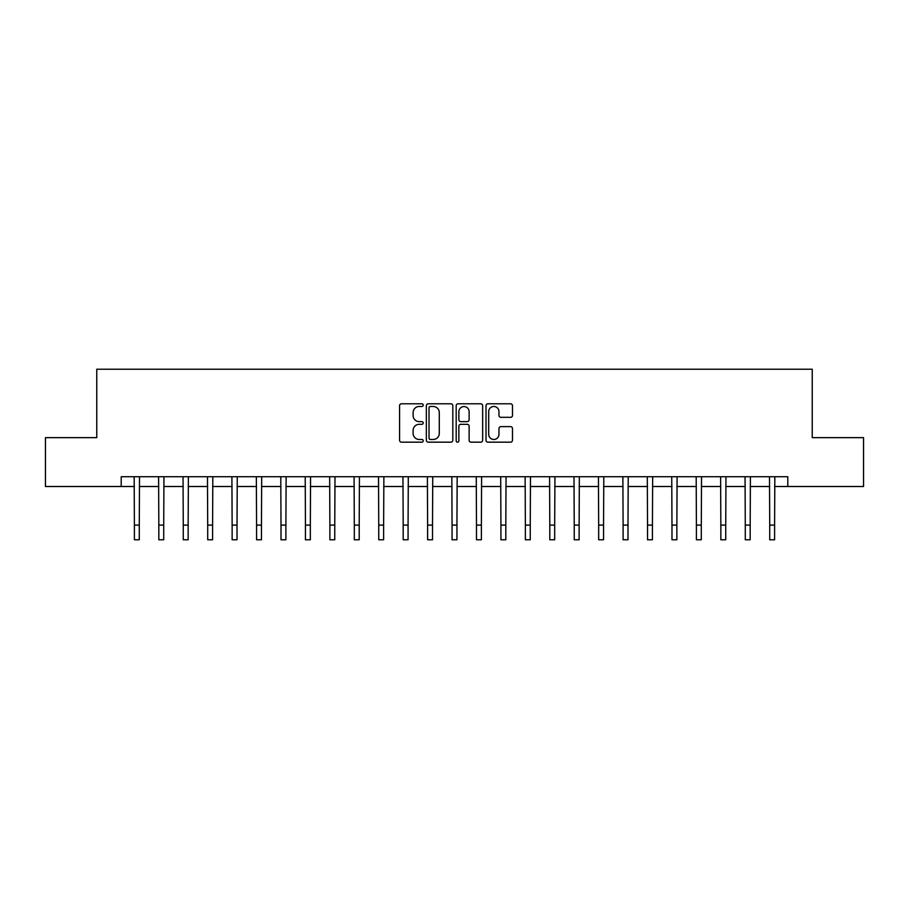 <?xml version="1.0" encoding="UTF-8"?>
<svg xmlns="http://www.w3.org/2000/svg" width="909" height="909" viewBox="0 0 909 909"><rect width="100%" height="100%" fill="white"/><g stroke="black" fill="none" stroke-linecap="round" stroke-linejoin="round"><path stroke-width="1.36" d="M423.219 405.13A1.341 1.341 0 0 0 421.878 403.789L401.494 403.789A1.92 1.92 0 0 0 399.574 405.709L399.574 440.251A1.92 1.92 0 0 0 401.494 442.172L421.878 442.172A1.341 1.341 0 0 0 423.219 440.82A1.341 1.341 0 0 0 421.878 439.479L419.242 439.479A6.136 6.136 0 0 1 413.106 433.343L413.106 430.457A6.136 6.136 0 0 1 419.242 424.321L421.878 424.321A1.341 1.341 0 0 0 423.219 422.98A1.341 1.341 0 0 0 421.878 421.64L419.242 421.64A6.136 6.136 0 0 1 413.106 415.493L413.106 412.618A6.136 6.136 0 0 1 419.242 406.482L421.878 406.482A1.341 1.341 0 0 0 423.219 405.13M510.574 417.322A1.92 1.92 0 0 0 512.494 415.402L512.494 405.709A1.92 1.92 0 0 0 510.574 403.789L487.94 403.789A1.92 1.92 0 0 0 486.02 405.709L486.02 440.251A1.92 1.92 0 0 0 487.94 442.172L510.574 442.172A1.92 1.92 0 0 0 512.494 440.251L512.494 428.548A1.92 1.92 0 0 0 510.574 426.628L500.882 426.628A1.92 1.92 0 0 0 498.973 428.548L498.973 434.343A5.136 5.136 0 0 1 493.837 439.479A5.136 5.136 0 0 1 488.701 434.343L488.701 411.607A5.136 5.136 0 0 1 493.837 406.482A5.136 5.136 0 0 1 498.973 411.607L498.973 415.402A1.92 1.92 0 0 0 500.882 417.322L510.574 417.322M121.204 486.508L45.45 486.508L45.45 437.638L96.763 437.638L96.763 369.224L812.237 369.224L812.237 437.638L863.55 437.638L863.55 486.508L787.796 486.508L787.796 476.736L121.204 476.736L121.204 486.508L134.396 486.508M452.818 405.709A1.92 1.92 0 0 0 450.898 403.789L428.264 403.789A1.92 1.92 0 0 0 426.344 405.709L426.344 440.251A1.92 1.92 0 0 0 428.264 442.172L450.898 442.172A1.92 1.92 0 0 0 452.818 440.251L452.818 405.709M458.102 403.789L480.736 403.789A1.92 1.92 0 0 1 482.656 405.709L482.656 440.251A1.92 1.92 0 0 1 480.736 442.172L471.055 442.172A1.92 1.92 0 0 1 469.135 440.251L469.135 426.241A1.92 1.92 0 0 0 467.215 424.321L460.783 424.321A1.92 1.92 0 0 0 458.863 426.241L458.863 440.82A1.341 1.341 0 0 1 457.522 442.172A1.341 1.341 0 0 1 456.182 440.82L456.182 405.709A1.92 1.92 0 0 1 458.102 403.789M139.282 486.508L158.825 486.508M163.722 486.508L183.266 486.508M188.152 486.508L207.707 486.508M212.592 486.508L232.136 486.508M237.022 486.508L256.577 486.508M261.462 486.508L281.006 486.508M285.892 486.508L305.447 486.508M310.333 486.508L329.876 486.508M334.762 486.508L354.317 486.508M359.203 486.508L378.746 486.508M383.632 486.508L403.187 486.508M408.073 486.508L427.616 486.508M432.514 486.508L452.057 486.508M456.943 486.508L476.486 486.508M481.384 486.508L500.927 486.508M505.813 486.508L525.368 486.508M530.254 486.508L549.797 486.508M554.683 486.508L574.238 486.508M579.124 486.508L598.667 486.508M603.553 486.508L623.108 486.508M627.994 486.508L647.538 486.508M652.423 486.508L671.978 486.508M676.864 486.508L696.408 486.508M701.293 486.508L720.848 486.508M725.734 486.508L745.278 486.508M750.175 486.508L769.718 486.508M774.604 486.508L787.796 486.508M430.366 406.482A1.341 1.341 0 0 0 429.025 407.823L429.025 438.138A1.341 1.341 0 0 0 430.366 439.479L433.15 439.479A6.136 6.136 0 0 0 439.297 433.343L439.297 412.618A6.136 6.136 0 0 0 433.15 406.482L430.366 406.482M469.135 411.709A5.136 5.136 0 0 0 463.999 406.573A5.136 5.136 0 0 0 458.863 411.709L458.863 419.719A1.92 1.92 0 0 0 460.783 421.64L467.215 421.64A1.92 1.92 0 0 0 469.135 419.719L469.135 411.709M134.168 476.736L134.396 525.118L139.282 525.118L139.509 476.736M134.396 525.118L134.396 539.776L139.282 539.776L139.282 525.118M158.598 476.736L158.825 525.118L163.722 525.118L163.95 476.736M158.825 525.118L158.825 539.776L163.722 539.776L163.722 525.118M183.039 476.736L183.266 525.118L188.152 525.118L188.39 476.736M183.266 525.118L183.266 539.776L188.152 539.776L188.152 525.118M207.468 476.736L207.707 525.118L212.592 525.118L212.82 476.736M207.707 525.118L207.707 539.776L212.592 539.776L212.592 525.118M231.909 476.736L232.136 525.118L237.022 525.118L237.26 476.736M232.136 525.118L232.136 539.776L237.022 539.776L237.022 525.118M256.338 476.736L256.577 525.118L261.462 525.118L261.69 476.736M256.577 525.118L256.577 539.776L261.462 539.776L261.462 525.118M280.779 476.736L281.006 525.118L285.892 525.118L286.13 476.736M281.006 525.118L281.006 539.776L285.892 539.776L285.892 525.118M305.208 476.736L305.447 525.118L310.333 525.118L310.56 476.736M305.447 525.118L305.447 539.776L310.333 539.776L310.333 525.118M329.649 476.736L329.876 525.118L334.762 525.118L335.001 476.736M329.876 525.118L329.876 539.776L334.762 539.776L334.762 525.118M354.078 476.736L354.317 525.118L359.203 525.118L359.43 476.736M354.317 525.118L354.317 539.776L359.203 539.776L359.203 525.118M378.519 476.736L378.746 525.118L383.632 525.118L383.871 476.736M378.746 525.118L378.746 539.776L383.632 539.776L383.632 525.118M402.948 476.736L403.187 525.118L408.073 525.118L408.3 476.736M403.187 525.118L403.187 539.776L408.073 539.776L408.073 525.118M427.389 476.736L427.616 525.118L432.514 525.118L432.741 476.736M427.616 525.118L427.616 539.776L432.514 539.776L432.514 525.118M451.83 476.736L452.057 525.118L456.943 525.118L457.17 476.736M452.057 525.118L452.057 539.776L456.943 539.776L456.943 525.118M476.259 476.736L476.486 525.118L481.384 525.118L481.611 476.736M476.486 525.118L476.486 539.776L481.384 539.776L481.384 525.118M500.7 476.736L500.927 525.118L505.813 525.118L506.052 476.736M500.927 525.118L500.927 539.776L505.813 539.776L505.813 525.118M525.129 476.736L525.368 525.118L530.254 525.118L530.481 476.736M525.368 525.118L525.368 539.776L530.254 539.776L530.254 525.118M549.57 476.736L549.797 525.118L554.683 525.118L554.922 476.736M549.797 525.118L549.797 539.776L554.683 539.776L554.683 525.118M573.999 476.736L574.238 525.118L579.124 525.118L579.351 476.736M574.238 525.118L574.238 539.776L579.124 539.776L579.124 525.118M598.44 476.736L598.667 525.118L603.553 525.118L603.792 476.736M598.667 525.118L598.667 539.776L603.553 539.776L603.553 525.118M622.87 476.736L623.108 525.118L627.994 525.118L628.221 476.736M623.108 525.118L623.108 539.776L627.994 539.776L627.994 525.118M647.31 476.736L647.538 525.118L652.423 525.118L652.662 476.736M647.538 525.118L647.538 539.776L652.423 539.776L652.423 525.118M671.74 476.736L671.978 525.118L676.864 525.118L677.091 476.736M671.978 525.118L671.978 539.776L676.864 539.776L676.864 525.118M696.18 476.736L696.408 525.118L701.293 525.118L701.532 476.736M696.408 525.118L696.408 539.776L701.293 539.776L701.293 525.118M720.61 476.736L720.848 525.118L725.734 525.118L725.961 476.736M720.848 525.118L720.848 539.776L725.734 539.776L725.734 525.118M745.05 476.736L745.278 525.118L750.175 525.118L750.402 476.736M745.278 525.118L745.278 539.776L750.175 539.776L750.175 525.118M769.491 476.736L769.718 525.118L774.604 525.118L774.832 476.736M769.718 525.118L769.718 539.776L774.604 539.776L774.604 525.118"/></g></svg>
